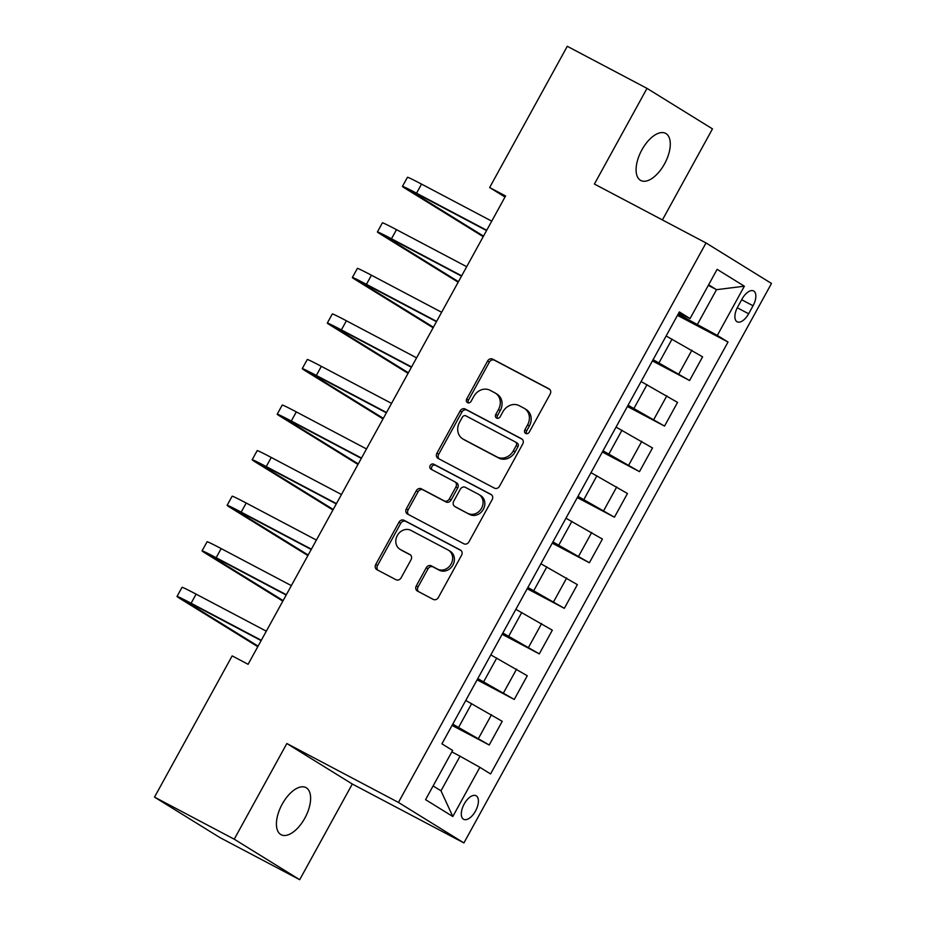 <?xml version="1.0" encoding="UTF-8"?>
<svg xmlns="http://www.w3.org/2000/svg" width="926" height="926" viewBox="0 0 926 926"><rect width="100%" height="100%" fill="white"/><g stroke="black" fill="none" stroke-linecap="round" stroke-linejoin="round"><path stroke-width="1.39" d="M525.713 433.449A2.859 2.477 -58.3 0 0 529.278 432.106L550.171 394.094A4.086 3.542 -58.3 0 0 549.014 388.862L492.667 359.126A4.086 3.542 -58.3 0 0 487.574 361.059L466.669 399.071A2.859 2.477 -58.3 0 0 471.056 401.375L473.765 396.455A13.068 11.32 -58.3 0 1 490.074 390.297L494.762 392.774A13.068 11.32 -58.3 0 1 495.352 393.11A13.068 11.32 -58.3 0 1 498.489 409.512L495.78 414.431A2.859 2.477 -58.3 0 0 500.167 416.746L502.876 411.827A13.068 11.32 -58.3 0 1 519.185 405.657L523.873 408.135A13.068 11.32 -58.3 0 1 524.463 408.47A13.068 11.32 -58.3 0 1 527.6 424.872L524.892 429.791A2.859 2.477 -58.3 0 0 525.713 433.449M304.839 818.156A26.634 13.288 117.8 0 0 305.95 787.598A26.634 13.288 117.8 0 0 282.199 804.15A26.634 13.288 117.8 0 0 281.087 834.708A26.634 13.288 117.8 0 0 304.839 818.156M664.509 163.925A26.634 13.288 117.8 0 0 665.62 133.367A26.634 13.288 117.8 0 0 641.868 149.908A26.634 13.288 117.8 0 0 640.757 180.466A26.634 13.288 117.8 0 0 664.509 163.925M475.524 811.026A13.311 6.644 117.8 0 0 476.068 795.747A13.311 6.644 117.8 0 0 464.192 804.023A13.311 6.644 117.8 0 0 463.648 819.302A13.311 6.644 117.8 0 0 475.524 811.026M416.295 585.834A4.086 3.542 -58.3 0 0 417.452 591.066L433.264 599.4A4.086 3.542 -58.3 0 0 438.357 597.478L461.565 555.264A4.086 3.542 -58.3 0 0 460.407 550.032L404.06 520.296A4.086 3.542 -58.3 0 0 398.967 522.229L375.759 564.443A4.086 3.542 -58.3 0 0 376.917 569.675L396.015 579.745A4.086 3.542 -58.3 0 0 401.108 577.824L411.04 559.755A4.086 3.542 -58.3 0 0 409.882 554.524L400.414 549.535A10.927 9.457 -58.3 0 1 399.928 549.245A10.927 9.457 -58.3 0 1 397.462 535.263A10.927 9.457 -58.3 0 1 410.936 530.39L448.022 549.963A10.927 9.457 -58.3 0 1 448.52 550.241A10.927 9.457 -58.3 0 1 450.985 564.235A10.927 9.457 -58.3 0 1 437.5 569.108L431.319 565.844A4.086 3.542 -58.3 0 0 426.226 567.765L416.295 585.834L418.066 586.934A4.086 3.542 -58.3 0 0 418.471 591.598M286.84 743.52L234.232 839.199L154.515 797.124L219.983 837.625L299.7 879.7L352.297 784.021L463.914 842.926L398.446 802.425L286.84 743.52L352.297 784.021M662.414 219.937L712.476 128.876L647.008 88.375L594.411 184.042L706.017 242.948L398.446 802.425M647.008 88.375L567.279 46.3L489.634 187.538L504.994 197.03M154.515 797.124L232.16 655.886L248.099 664.301L505.584 195.953L489.634 187.538M494.438 488.141A4.086 3.542 -58.3 0 0 499.531 486.219L522.739 443.994A4.086 3.542 -58.3 0 0 521.57 438.774L465.234 409.037A4.086 3.542 -58.3 0 0 460.129 410.959L436.922 453.184A4.086 3.542 -58.3 0 0 438.091 458.405L494.438 488.141M492.157 499.635L468.95 541.849A4.086 3.542 -58.3 0 1 463.845 543.77L407.509 514.046A4.086 3.542 -58.3 0 1 406.34 508.814L416.272 490.745A4.086 3.542 -58.3 0 1 421.376 488.824L444.225 500.873A4.086 3.542 -58.3 0 0 449.318 498.952L455.905 486.96A4.086 3.542 -58.3 0 0 454.747 481.74L430.96 469.181A2.859 2.477 -58.3 0 1 433.704 464.169L490.988 494.403A4.086 3.542 -58.3 0 1 492.157 499.635M742.096 298.959L737.686 306.981A12.895 6.436 117.8 0 0 737.142 321.785A12.895 6.436 117.8 0 0 748.648 313.775L753.058 305.754A12.895 6.436 117.8 0 0 753.59 290.949A12.895 6.436 117.8 0 0 742.096 298.959M463.914 842.926L771.485 283.449L706.017 242.948M678.677 313.185L690.067 318.556L679.36 311.923L441.922 743.833L452.617 750.454L425.566 799.659L452.814 816.524L440.996 790.827L460.037 756.206L451.842 751.877M690.067 318.556L717.118 269.35L744.365 286.203L717.314 335.409L678.168 314.111M677.473 315.361L728.021 342.03L717.314 335.409M728.021 342.03L490.572 773.939L479.865 767.318L452.814 816.524M234.232 839.199L299.7 879.7M708.321 285.347L716.516 289.676L708.622 284.791M697.475 324.297L716.516 289.676L744.365 286.203M452.05 725.405L489.206 745.002L452.745 724.144M489.206 745.002L502.228 721.308L465.766 700.45M477.098 679.834L514.254 699.443L477.793 678.584M514.254 699.443L527.276 675.748L490.815 654.89M502.147 634.275L539.291 653.883L502.841 633.025M539.291 653.883L552.324 630.189L515.863 609.331M527.195 588.716L564.339 608.324L527.878 587.466M564.339 608.324L577.373 584.63L540.911 563.772M552.243 543.157L589.387 562.765L552.926 541.907M589.387 562.765L602.409 539.071L565.96 518.213M577.292 497.598L614.436 517.206L577.974 496.348M614.436 517.206L627.458 493.512L590.996 472.654M602.34 452.038L639.484 471.647L603.023 450.788M639.484 471.647L652.506 447.952L616.045 427.094M627.377 406.479L664.532 426.087L628.071 405.229M664.532 426.087L677.554 402.393L641.093 381.535M652.425 360.92L689.581 380.528L653.119 359.67M689.581 380.528L702.602 356.834L666.141 335.976M433.113 785.954L440.996 790.827M460.037 756.206L479.865 767.318M526.605 433.704A2.859 2.477 -58.3 0 1 526.663 430.891L529.371 425.972A13.068 11.32 -58.3 0 0 526.234 409.57L524.463 408.47M495.352 393.11L497.123 394.21A13.068 11.32 -58.3 0 1 500.26 410.6L497.551 415.519A2.859 2.477 -58.3 0 0 497.493 418.344M549.766 389.418L494.438 360.226A4.086 3.542 -58.3 0 0 489.345 362.147L468.44 400.159A2.859 2.477 -58.3 0 0 468.382 402.972M522.322 439.329L467.005 410.137A4.086 3.542 -58.3 0 0 461.9 412.058L438.692 454.272A4.086 3.542 -58.3 0 0 439.109 458.949M516.187 445.626A2.859 2.477 -58.3 0 0 515.377 441.957L465.917 415.867A2.859 2.477 -58.3 0 0 462.352 417.209L459.504 422.395A13.068 11.32 -58.3 0 0 462.641 438.797A13.068 11.32 -58.3 0 0 463.22 439.132L497.03 456.969A13.068 11.32 -58.3 0 0 513.34 450.812L516.187 445.626L517.958 446.714A2.859 2.477 -58.3 0 0 517.148 443.056L515.632 442.119M462.641 438.797L464.412 439.896A13.068 11.32 -58.3 0 0 464.991 440.232L463.22 439.132M517.958 446.714L515.111 451.9A13.068 11.32 -58.3 0 1 498.801 458.069L464.991 440.232M456.518 482.828A4.086 3.542 -58.3 0 1 457.675 488.06L451.089 500.04A4.086 3.542 -58.3 0 1 445.996 501.973L423.136 489.912A4.086 3.542 -58.3 0 0 418.043 491.833L408.111 509.902A4.086 3.542 -58.3 0 0 408.528 514.578M491.741 494.959L435.475 465.269A2.859 2.477 -58.3 0 0 432.106 469.795M467.931 513.386A10.927 9.457 -58.3 0 0 481.404 508.524A10.927 9.457 -58.3 0 0 478.939 494.53A10.927 9.457 -58.3 0 0 478.453 494.252L465.384 487.354A4.086 3.542 -58.3 0 0 460.291 489.275L453.705 501.267A4.086 3.542 -58.3 0 0 454.863 506.487L469.702 514.486A10.927 9.457 -58.3 0 0 483.175 509.613A10.927 9.457 -58.3 0 0 480.71 495.618L478.939 494.53M456.275 507.367A4.086 3.542 -58.3 0 0 456.634 507.587L454.863 506.487M469.702 514.486L456.634 507.587M448.52 550.241L450.279 551.34A10.927 9.457 -58.3 0 1 452.745 565.323A10.927 9.457 -58.3 0 1 439.271 570.196L433.09 566.932A4.086 3.542 -58.3 0 0 427.997 568.865L418.066 586.934M399.928 549.245L401.699 550.345A10.927 9.457 -58.3 0 0 402.185 550.623L400.414 549.535M410.635 555.079L402.185 550.623M461.16 550.588L405.831 521.396A4.086 3.542 -58.3 0 0 400.738 523.317L377.53 565.543A4.086 3.542 -58.3 0 0 377.935 570.208M483.21 236.651L405.877 188.8A31.206 0.926 28.8 0 1 402.451 186.392L407.463 177.283A31.206 0.926 28.8 0 1 421.538 184.1L491.729 221.14M402.451 186.392A31.206 0.926 28.8 0 1 416.526 193.21L486.729 230.261M486.555 230.574L420.948 195.953A20.8 0.613 -151.2 0 0 411.561 191.404A20.8 0.613 -151.2 0 0 413.853 193.013L483.511 236.107M458.162 282.21L380.829 234.359A31.206 0.926 28.8 0 1 377.403 231.951L382.415 222.842A31.206 0.926 28.8 0 1 396.49 229.66L466.681 266.7M377.403 231.951A31.206 0.926 28.8 0 1 391.478 238.769L461.68 275.821M461.507 276.133L395.9 241.512A20.8 0.613 -151.2 0 0 386.524 236.963A20.8 0.613 -151.2 0 0 388.804 238.572L458.463 281.666M433.113 327.769L355.781 279.918A31.206 0.926 28.8 0 1 352.355 277.511L357.367 268.401A31.206 0.926 28.8 0 1 371.442 275.219L441.644 312.27M352.355 277.511A31.206 0.926 28.8 0 1 366.43 284.328L436.632 321.38M436.459 321.692L370.851 287.072A20.8 0.613 -151.2 0 0 361.476 282.523A20.8 0.613 -151.2 0 0 363.756 284.132L433.414 327.225M408.065 373.328L330.744 325.477A31.206 0.926 28.8 0 1 327.306 323.07L332.318 313.96A31.206 0.926 28.8 0 1 346.393 320.778L416.596 357.83M327.306 323.07A31.206 0.926 28.8 0 1 341.381 329.899L411.584 366.939M411.41 367.252L345.815 332.631A20.8 0.613 -151.2 0 0 336.427 328.082A20.8 0.613 -151.2 0 0 338.708 329.691L408.366 372.784M383.028 418.888L305.696 371.037A31.206 0.926 28.8 0 1 302.258 368.629L307.27 359.519A31.206 0.926 28.8 0 1 321.345 366.337L391.548 403.389M302.258 368.629A31.206 0.926 28.8 0 1 316.345 375.458L386.536 412.498M386.362 412.811L320.766 378.19A20.8 0.613 -151.2 0 0 311.379 373.641A20.8 0.613 -151.2 0 0 313.671 375.25L383.318 418.344M357.98 464.447L280.647 416.607A31.206 0.926 28.8 0 1 277.21 414.188L282.222 405.079A31.206 0.926 28.8 0 1 296.308 411.896L366.499 448.948M277.21 414.188A31.206 0.926 28.8 0 1 291.296 421.017L361.487 458.057M361.314 458.37L295.718 423.749A20.8 0.613 -151.2 0 0 286.331 419.2A20.8 0.613 -151.2 0 0 288.623 420.809L358.269 463.903M332.932 510.006L255.599 462.167A31.206 0.926 28.8 0 1 252.173 459.747L257.173 450.638A31.206 0.926 28.8 0 1 271.26 457.456L341.451 494.507M252.173 459.747A31.206 0.926 28.8 0 1 266.248 466.577L336.439 503.617M336.277 503.929L270.67 469.308A20.8 0.613 -151.2 0 0 261.282 464.759A20.8 0.613 -151.2 0 0 263.574 466.368L333.233 509.462M307.883 555.565L230.551 507.726A31.206 0.926 28.8 0 1 227.125 505.307L232.137 496.197A31.206 0.926 28.8 0 1 246.212 503.026L316.403 540.066M227.125 505.307A31.206 0.926 28.8 0 1 241.2 512.136L311.391 549.176M311.229 549.488L245.621 514.868A20.8 0.613 -151.2 0 0 236.234 510.319A20.8 0.613 -151.2 0 0 238.526 511.928L308.184 555.021M282.835 601.124L205.503 553.285A31.206 0.926 28.8 0 1 202.076 550.866L207.088 541.756A31.206 0.926 28.8 0 1 221.164 548.586L291.354 585.626M202.076 550.866A31.206 0.926 28.8 0 1 216.152 557.695L286.354 594.735M286.18 595.048L220.573 560.427A20.8 0.613 -151.2 0 0 211.186 555.878A20.8 0.613 -151.2 0 0 213.478 557.487L283.136 600.58M257.787 646.684L180.454 598.844A31.206 0.926 28.8 0 1 177.028 596.425L182.04 587.315A31.206 0.926 28.8 0 1 196.115 594.145L266.318 631.185M177.028 596.425A31.206 0.926 28.8 0 1 191.103 603.254L261.306 640.294M261.132 640.607L195.525 605.986A20.8 0.613 -151.2 0 0 186.149 601.437A20.8 0.613 -151.2 0 0 188.429 603.046L258.088 646.14M458.671 727.269L471.693 703.575M483.708 681.71L496.741 658.016M508.756 636.15L521.778 612.456M533.804 590.591L546.826 566.897M558.853 545.032L571.874 521.338M583.901 499.473L596.923 475.779M608.949 453.914L621.971 430.22M633.997 408.354L647.019 384.66M659.034 362.795L672.068 339.101M678.874 373.896L691.896 350.213M653.825 419.466L666.847 395.772M628.777 465.026L641.799 441.332M603.729 510.585L616.751 486.891M578.681 556.144L591.714 532.45M553.644 601.703L566.666 578.009M528.596 647.262L541.617 623.568M503.547 692.822L516.569 669.128M478.499 738.381L491.521 714.687M741.668 299.735L753.058 305.754M737.27 307.768L748.648 313.775M529.371 425.972L527.6 424.872M497.551 415.519L495.78 414.431M500.26 410.6L498.489 409.512M468.44 400.159L466.669 399.071M489.345 362.147L487.574 361.059M494.438 360.226L492.667 359.126M526.663 430.891L524.892 429.791M438.692 454.272L436.922 453.184M461.9 412.058L460.129 410.959M467.005 410.137L465.234 409.037M498.801 458.069L497.03 456.969M515.111 451.9L513.34 450.812M408.111 509.902L406.34 508.814M418.043 491.833L416.272 490.745M423.136 489.912L421.376 488.824M445.996 501.973L444.225 500.873M451.089 500.04L449.318 498.952M457.675 488.06L455.905 486.96M435.475 465.269L433.704 464.169M427.997 568.865L426.226 567.765M433.09 566.932L431.319 565.844M439.271 570.196L437.5 569.108M377.53 565.543L375.759 564.443M400.738 523.317L398.967 522.229M405.831 521.396L404.06 520.296M421.538 184.1L416.526 193.21M396.49 229.66L391.478 238.769M371.442 275.219L366.43 284.328M346.393 320.778L341.381 329.899M321.345 366.337L316.345 375.458M296.308 411.896L291.296 421.017M271.26 457.456L266.248 466.577M246.212 503.026L241.2 512.136M221.164 548.586L216.152 557.695M196.115 594.145L191.103 603.254M517.275 443.126L515.504 442.038M456.692 482.932L454.921 481.844M456.449 507.483L454.678 506.383"/></g></svg>
